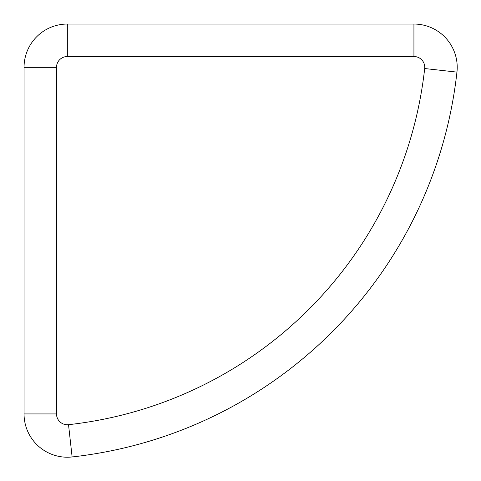 <?xml version="1.0" encoding="UTF-8"?>
<svg xmlns="http://www.w3.org/2000/svg" width="481" height="481" viewBox="0 0 481 481"><rect width="100%" height="100%" fill="white"/><g stroke="black" fill="none" stroke-linecap="round" stroke-linejoin="round"><path stroke-width="0.72" d="M67.334 56.511L67.334 24.05A43.284 43.284 0 0 0 24.05 67.334L24.05 413.931A43.284 43.284 0 0 0 72.114 456.95A435.558 435.558 0 0 0 456.95 72.114A43.284 43.284 0 0 0 413.931 24.05L67.334 24.05A43.284 43.284 0 0 0 24.05 67.334L56.511 67.334L56.511 413.931A10.822 10.822 0 0 0 68.53 424.687A403.096 403.096 0 0 0 424.687 68.53A10.822 10.822 0 0 0 413.931 56.511L67.334 56.511A10.822 10.822 0 0 0 56.511 67.334M56.511 413.931L24.05 413.931A43.284 43.284 0 0 0 72.114 456.95A435.558 435.558 0 0 0 456.95 72.114A43.284 43.284 0 0 0 413.931 24.05L413.931 56.511M68.53 424.687L72.114 456.95M424.687 68.53L456.95 72.114"/></g></svg>

